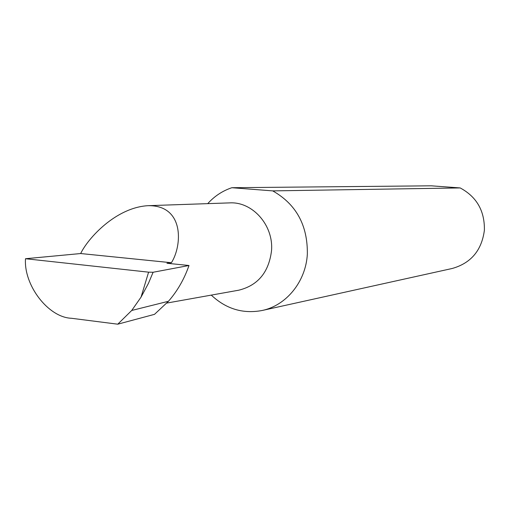 <?xml version="1.0" encoding="UTF-8"?>
<svg xmlns="http://www.w3.org/2000/svg" width="510" height="510" viewBox="0 0 510 510"><rect width="100%" height="100%" fill="white"/><g stroke="black" fill="none" stroke-linecap="round" stroke-linejoin="round"><path stroke-width="0.76" d="M171.405 262.726C182.351 245.584 184.48 205.014 148.008 205.683C115.859 207.532 87.988 238.227 80.669 253.54L171.405 262.726L166.936 263.262L189 265.5L153.108 272.257L148.416 283.407L141.021 297.177L148.595 272.161L25.5 258.723C23.626 285.192 48.278 317.469 71.406 318.272L117.753 324.188L131.727 310.462L168.459 301.282C177.416 291.012 184.263 279.085 189 265.5M148.008 205.683L229.564 202.891C252.463 201.412 273.691 225.28 271.524 250.69C268.853 272.244 257.952 285.409 238.827 290.184L166.489 303.125M211.274 295.111C226.026 308.964 242.977 314.09 262.121 310.494L452.179 268.49C470.972 263.166 481.714 250.429 484.385 230.271C484.787 210.968 476.722 196.854 460.192 187.935L431.16 185.812L231.871 187.712C222.545 190.829 214.5 196.14 207.729 203.637M262.121 310.494C286.365 305.509 305.885 281.552 307.345 254.088C307.728 225.273 296.189 204.204 272.729 190.887L460.192 187.935M117.753 324.188L154.505 314.345L168.459 301.282M131.727 310.462L141.021 297.177M148.595 272.161L153.108 272.257M25.5 258.723L80.669 253.54M231.871 187.712L272.729 190.887"/></g></svg>
